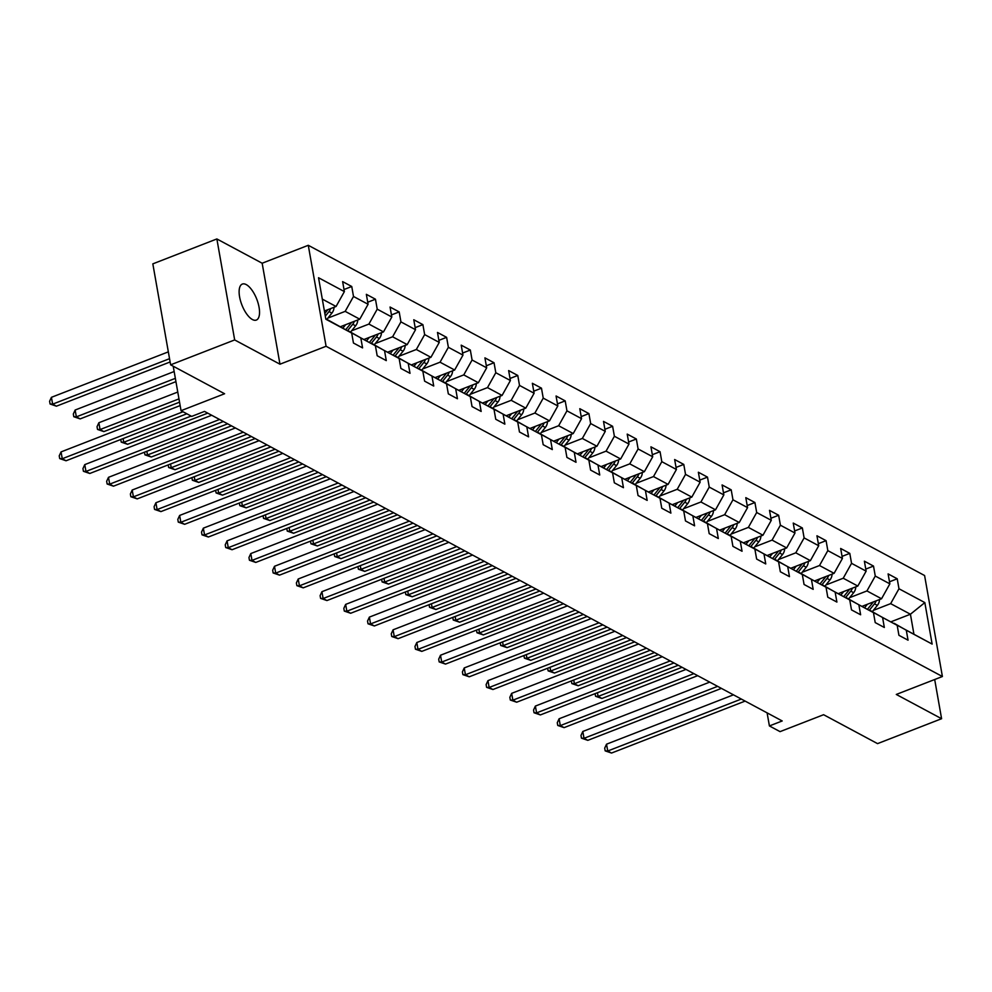 <?xml version="1.0" encoding="UTF-8"?>
<svg xmlns="http://www.w3.org/2000/svg" width="992" height="992" viewBox="0 0 992 992"><rect width="100%" height="100%" fill="white"/><g stroke="black" fill="none" stroke-linecap="round" stroke-linejoin="round"><path stroke-width="1.49" d="M252.414 319.536A19.307 7.973 68.7 0 0 256.333 320.069A19.307 7.973 68.7 0 0 258.131 303.254A19.307 7.973 68.7 0 0 246.252 284.605A19.307 7.973 68.7 0 0 242.333 284.072A19.307 7.973 68.7 0 0 240.523 300.874A19.307 7.973 68.7 0 0 252.414 319.536M216.864 238.948L152.83 263.86L170.624 364.833L234.67 339.934L279.967 364.2L326.083 346.27L308.276 245.297L262.161 263.227L216.864 238.948L234.67 339.934M326.083 346.27L942.4 676.519L924.594 575.534L308.276 245.297M942.4 676.519L896.297 694.45L941.594 718.716L934.687 679.52M941.594 718.716L877.56 743.628L823.596 714.711L780.047 731.637L769.408 725.933L782.204 720.961L204.501 411.407L191.692 416.392L181.052 410.688L224.601 393.75L170.624 364.833M325.773 318.767L351.689 333.064L353.45 343.021L362.576 347.907L360.815 337.95L375.41 345.774L377.171 355.731L386.285 360.617L384.536 350.66L399.131 358.484L400.88 368.441L410.006 373.327L408.245 363.37L422.84 371.182L424.601 381.151L433.727 386.037L431.966 376.08L446.561 383.892L448.322 393.861L457.436 398.747L455.688 388.777L470.282 396.602L472.031 406.559L481.157 411.444L479.396 401.487L493.991 409.312L495.752 419.269L504.866 424.154L503.118 414.197L517.712 422.022L519.461 431.979L528.587 436.864L526.826 426.907L541.421 434.719L543.182 444.689L552.308 449.574L550.548 439.617L565.142 447.429L566.903 457.399L576.017 462.284L574.269 452.315L588.864 460.139L590.612 470.096L599.738 474.994L597.978 465.025L612.572 472.849L614.333 482.806L623.447 487.692L621.699 477.735L636.294 485.559L638.042 495.516L647.168 500.402L645.408 490.445L660.002 498.269L661.763 508.226L670.89 513.112L669.129 503.155L683.724 510.967L685.484 520.936L694.598 525.822L692.85 515.865L707.445 523.677L709.193 533.646L718.32 538.532L716.559 528.562L731.154 536.387L732.914 546.344L742.041 551.242L740.28 541.272L754.875 549.097L756.636 559.054L765.75 563.94L763.989 553.982L778.584 561.807L780.344 571.764L789.471 576.65L787.71 566.692L802.305 574.517L804.066 584.474L813.18 589.36L811.431 579.402L826.026 587.214L827.774 597.184L836.901 602.07L835.14 592.1L849.735 599.924L851.496 609.882L860.622 614.78L858.861 604.81L873.456 612.634L875.217 622.592L884.331 627.477L882.582 617.52L897.177 625.344L898.926 635.302L908.052 640.187L906.291 630.23L932.133 644.081L924.829 602.59L910.42 614.234L890.655 603.644L873.344 610.378M351.689 333.064L325.847 319.213L318.531 277.735L344.385 291.586L342.624 281.616L351.751 286.502L344.013 289.515M924.829 602.59L898.975 588.752L897.227 578.782L888.1 573.897L889.861 583.854L875.266 576.042L873.506 566.072L864.379 561.187L866.14 571.156L851.545 563.332L849.784 553.375L840.67 548.477L842.419 558.446L827.824 550.622L826.076 540.665L816.949 535.779L818.71 545.736L804.115 537.912L802.354 527.955L793.24 523.069L794.989 533.026L780.394 525.202L778.646 515.245L769.519 510.359L771.28 520.316L756.685 512.504L754.924 502.535L745.798 497.649L747.559 507.606L732.964 499.794L731.203 489.825L722.089 484.939L723.838 494.909L709.243 487.084L707.494 477.127L698.368 472.242L700.129 482.199L685.534 474.374L683.773 464.417L674.647 459.532L676.408 469.489L661.813 461.664L660.052 451.707L650.938 446.822L652.699 456.779L638.104 448.967L636.343 438.997L627.217 434.112L628.978 444.069L614.383 436.257L612.622 426.287L603.508 421.402L605.256 431.371L590.662 423.547L588.913 413.59L579.787 408.692L581.548 418.661L566.953 410.837L565.192 400.88L556.066 395.994L557.826 405.951L543.232 398.127L541.471 388.17L532.357 383.284L534.105 393.241L519.51 385.417L517.762 375.46L508.636 370.574L510.396 380.531L495.802 372.719L494.041 362.75L484.927 357.864L486.675 367.821L472.08 360.009L470.332 350.04L461.206 345.154L462.966 355.124L448.372 347.299L446.611 337.342L437.484 332.444L439.245 342.414L424.65 334.589L422.89 324.632L413.776 319.746L415.524 329.704L400.929 321.879L399.181 311.922L390.054 307.036L391.815 316.994L377.22 309.169L375.46 299.212L366.346 294.326L368.094 304.284L353.499 296.472L351.751 286.502M375.41 345.774L348.328 331.142M327.868 318.097L345.179 311.364L359.774 319.188L340.504 326.69M348.651 331.018L360.815 337.95M353.499 296.472L345.179 311.364M368.094 304.284L359.774 319.188M399.131 358.484L372.037 343.852M351.577 330.807L368.9 324.074L383.495 331.898L364.213 339.388M372.36 343.728L384.536 350.66M377.22 309.169L368.9 324.074M391.815 316.994L383.495 331.898M422.84 371.182L395.758 356.562M375.298 343.517L392.609 336.784L407.204 344.608L387.934 352.098M396.081 356.438L408.245 363.37M400.929 321.879L392.609 336.784M415.524 329.704L407.204 344.608M446.561 383.892L419.48 369.272M399.02 356.227L416.33 349.494L430.925 357.318L411.643 364.808M419.79 369.148L431.966 376.08M424.65 334.589L416.33 349.494M439.245 342.414L430.925 357.318M470.282 396.602L443.188 381.97M422.728 368.937L440.051 362.204L454.646 370.016L435.364 377.518M443.511 381.846L455.688 388.777M448.372 347.299L440.051 362.204M462.966 355.124L454.646 370.016M493.991 409.312L466.91 394.68M446.45 381.647L463.76 374.902L478.355 382.726L459.085 390.228M467.232 394.556L479.396 401.487M472.08 360.009L463.76 374.902M486.675 367.821L478.355 382.726M517.712 422.022L490.618 407.39M470.171 394.345L487.481 387.612L502.076 395.436L482.794 402.938M490.941 407.266L503.118 414.197M495.802 372.719L487.481 387.612M510.396 380.531L502.076 395.436M541.421 434.719L514.34 420.1M493.88 407.055L511.19 400.322L525.785 408.146L506.515 415.636M514.662 419.976L526.826 426.907M519.51 385.417L511.19 400.322M534.105 393.241L525.785 408.146M565.142 447.429L538.061 432.81M517.601 419.765L534.911 413.032L549.506 420.856L530.224 428.346M538.371 432.686L550.548 439.617M543.232 398.127L534.911 413.032M557.826 405.951L549.506 420.856M588.864 460.139L561.77 445.507M541.31 432.475L558.632 425.742L573.227 433.554L553.945 441.056M562.092 445.383L574.269 452.315M566.953 410.837L558.632 425.742M581.548 418.661L573.227 433.554M612.572 472.849L585.491 458.217M565.031 445.185L582.341 438.452L596.936 446.264L577.666 453.766M585.813 458.093L597.978 465.025M590.662 423.547L582.341 438.452M605.256 431.371L596.936 446.264M636.294 485.559L609.2 470.927M588.752 457.882L606.062 451.149L620.657 458.974L601.375 466.476M609.522 470.803L621.699 477.735M614.383 436.257L606.062 451.149M628.978 444.069L620.657 458.974M660.002 498.269L632.921 483.637M612.461 470.592L629.771 463.859L644.366 471.684L625.096 479.186M633.243 483.513L645.408 490.445M638.104 448.967L629.771 463.859M652.699 456.779L644.366 471.684M683.724 510.967L656.642 496.347M636.182 483.302L653.492 476.569L668.087 484.394L648.805 491.883M656.964 496.223L669.129 503.155M661.813 461.664L653.492 476.569M676.408 469.489L668.087 484.394M707.445 523.677L680.351 509.057M659.891 496.012L677.214 489.279L691.808 497.104L672.526 504.593M680.673 508.933L692.85 515.865M685.534 474.374L677.214 489.279M700.129 482.199L691.808 497.104M731.154 536.387L704.072 521.755M683.612 508.722L700.922 501.989L715.517 509.801L696.248 517.303M704.394 521.631L716.559 528.562M709.243 487.084L700.922 501.989M723.838 494.909L715.517 509.801M754.875 549.097L727.781 534.465M707.333 521.432L724.644 514.699L739.238 522.511L719.956 530.013M728.103 534.341L740.28 541.272M732.964 499.794L724.644 514.699M747.559 507.606L739.238 522.511M778.584 561.807L751.502 547.175M731.042 534.13L748.365 527.397L762.96 535.221L743.678 542.723M751.824 547.051L763.989 553.982M756.685 512.504L748.365 527.397M771.28 520.316L762.96 535.221M802.305 574.517L775.223 559.885M754.763 546.84L772.074 540.107L786.668 547.931L767.399 555.421M775.546 559.761L787.71 566.692M780.394 525.202L772.074 540.107M794.989 533.026L786.668 547.931M826.026 587.214L798.932 572.595M778.472 559.55L795.795 552.817L810.39 560.641L791.108 568.131M799.254 572.471L811.431 579.402M804.115 537.912L795.795 552.817M818.71 545.736L810.39 560.641M849.735 599.924L822.653 585.305M802.193 572.26L819.504 565.527L834.098 573.339L814.829 580.841M822.976 585.168L835.14 592.1M827.824 550.622L819.504 565.527M842.419 558.446L834.098 573.339M873.456 612.634L846.374 598.002M825.914 584.97L843.225 578.237L857.82 586.049L838.538 593.551M846.684 597.878L858.861 604.81M851.545 563.332L843.225 578.237M866.14 571.156L857.82 586.049M897.177 625.344L870.083 610.712M849.623 597.668L866.946 590.934L881.541 598.759L862.259 606.261M870.406 610.588L882.582 617.52M875.266 576.042L866.946 590.934M889.861 583.854L881.541 598.759M932.133 644.081L893.804 623.422M890.965 621.81L910.42 614.234L913.88 633.888M894.127 623.298L906.291 630.23M898.975 588.752L890.655 603.644M173.216 366.222L181.052 410.688M767.101 712.864L769.408 725.933M324.409 311.017L336.065 306.478L322.301 299.113M344.385 291.586L336.065 306.478M897.227 578.782L889.489 581.796M873.506 566.072L865.78 569.086M849.784 553.375L842.059 556.376M826.076 540.665L818.338 543.666M802.354 527.955L794.629 530.956M778.646 515.245L770.908 518.258M754.924 502.535L747.199 505.548M731.203 489.825L723.478 492.838M707.494 477.127L699.757 480.128M683.773 464.417L676.048 467.418M660.052 451.707L652.327 454.708M636.343 438.997L628.618 442.01M612.622 426.287L604.897 429.3M588.913 413.59L581.176 416.59M565.192 400.88L557.467 403.88M541.471 388.17L533.746 391.17M517.762 375.46L510.024 378.473M494.041 362.75L486.316 365.763M470.332 350.04L462.594 353.053M446.611 337.342L438.886 340.343M422.89 324.632L415.164 327.633M399.181 311.922L391.443 314.923M375.46 299.212L367.734 302.225M279.967 364.2L262.161 263.227M733.448 694.834L606.534 744.186L607.736 751.006L741.334 699.05M611.531 753.052L605.182 750.87L607.736 751.006L611.531 753.052L745.128 701.096M605.182 750.87L604.698 748.142L606.534 744.186M867.392 604.264L864.677 607.637M879.482 599.552A7.998 6.56 118.2 0 1 877.362 605.393L872.34 611.63M873.295 601.97A7.998 6.56 118.2 0 1 872.65 602.863L867.504 609.249M869.302 610.266L874.473 603.843A7.998 6.56 -61.8 0 0 876.11 600.867M678.255 665.26L598.114 696.434L601.908 698.467L682.062 667.294M597.457 692.726L598.114 696.434L595.56 696.285L595.088 693.644M601.908 698.467L595.56 696.285M709.726 682.124L582.812 731.476L584.015 738.308L717.613 686.352M587.822 740.342L581.461 738.16L584.015 738.308L587.822 740.342L721.42 688.386M581.461 738.16L580.99 735.432L582.812 731.476M686.018 669.414L559.091 718.778L560.306 725.598L693.904 673.642M564.101 727.632L557.752 725.45L560.306 725.598L564.101 727.632L697.698 675.676M557.752 725.45L557.268 722.722L559.091 718.778M843.671 591.554L840.956 594.927M855.761 586.855A7.998 6.56 118.2 0 1 853.653 592.683L848.619 598.92M849.586 589.26A7.998 6.56 118.2 0 1 848.941 590.153L843.795 596.539M845.581 597.556L850.764 591.133A7.998 6.56 -61.8 0 0 852.388 588.169M654.546 652.55L574.393 683.724L578.187 685.757L658.341 654.584M573.736 680.016L574.393 683.724L571.838 683.575L571.38 680.946M578.187 685.757L571.838 683.575M819.962 578.844L817.247 582.217M832.052 574.145A7.998 6.56 118.2 0 1 829.932 579.973L824.91 586.21M825.865 576.55A7.998 6.56 118.2 0 1 825.22 577.443L820.074 583.829M821.872 584.846L827.043 578.423A7.998 6.56 -61.8 0 0 828.68 575.459M630.825 639.84L550.672 671.014L554.478 673.047L634.62 641.874M550.027 667.318L550.672 671.014L548.13 670.877L547.658 668.236M554.478 673.047L548.13 670.877M662.296 656.704L535.382 706.068L536.585 712.888L670.183 660.932M540.38 714.922L534.031 712.752L536.585 712.888L540.38 714.922L673.977 662.966M534.031 712.752L533.547 710.024L535.382 706.068M638.575 643.994L511.661 693.358L512.864 700.178L646.462 648.222M516.671 702.212L510.322 700.042L512.864 700.178L516.671 702.212L650.268 650.256M510.322 700.042L509.838 697.314L511.661 693.358M614.866 631.296L487.952 680.648L489.155 687.468L622.753 635.512M492.95 689.514L486.601 687.332L489.155 687.468L492.95 689.514L626.547 637.546M486.601 687.332L486.117 684.604L487.952 680.648M796.241 566.134L793.526 569.507M808.331 561.435A7.998 6.56 118.2 0 1 806.223 567.263L801.189 573.5M802.144 563.84A7.998 6.56 118.2 0 1 801.499 564.746L796.365 571.119M798.151 572.148L803.334 565.713A7.998 6.56 -61.8 0 0 804.958 562.749M607.104 627.13L526.963 658.304L530.757 660.337L610.911 629.176M526.306 654.608L526.963 658.304L524.408 658.167L523.95 655.526M530.757 660.337L524.408 658.167M772.532 553.424L769.804 556.797M784.622 548.725A7.998 6.56 118.2 0 1 782.502 554.553L777.48 560.79M778.435 551.13A7.998 6.56 118.2 0 1 777.79 552.036L772.644 558.422M774.43 559.438L779.613 553.015A7.998 6.56 -61.8 0 0 781.25 550.039M583.395 614.432L503.242 645.594L507.048 647.64L587.19 616.466M502.597 641.898L503.242 645.594L500.687 645.457L500.228 642.816M507.048 647.64L500.687 645.457M748.811 540.727L746.096 544.1M760.901 536.015A7.998 6.56 118.2 0 1 758.781 541.855L753.759 548.092M754.714 538.42A7.998 6.56 118.2 0 1 754.069 539.326L748.923 545.712M750.721 546.728L755.892 540.305A7.998 6.56 -61.8 0 0 757.528 537.329M559.674 601.722L479.533 632.884L483.327 634.93L563.481 603.756M478.876 629.188L479.533 632.884L476.978 632.747L476.507 630.106M483.327 634.93L476.978 632.747M725.09 528.017L722.374 531.39M737.18 523.317A7.998 6.56 118.2 0 1 735.072 529.145L730.038 535.382M730.992 525.723A7.998 6.56 118.2 0 1 730.36 526.616L725.214 533.002M727 534.018L732.183 527.595A7.998 6.56 -61.8 0 0 733.807 524.619M535.965 589.012L455.812 620.186L459.606 622.22L539.76 591.046M455.154 616.478L455.812 620.186L453.257 620.037L452.798 617.396M459.606 622.22L453.257 620.037M701.381 515.307L698.666 518.68M713.471 510.607A7.998 6.56 118.2 0 1 711.351 516.435L706.329 522.672M707.284 513.013A7.998 6.56 118.2 0 1 706.639 513.906L701.493 520.292M703.291 521.308L708.462 514.885A7.998 6.56 -61.8 0 0 710.098 511.922M512.244 576.302L432.09 607.476L435.897 609.51L516.038 578.336M431.446 603.768L432.09 607.476L429.548 607.327L429.077 604.698M435.897 609.51L429.548 607.327M677.66 502.597L674.944 505.97M689.75 497.897A7.998 6.56 118.2 0 1 687.63 503.725L682.608 509.962M683.562 500.303A7.998 6.56 118.2 0 1 682.918 501.196L677.784 507.582M679.57 508.611L684.753 502.175A7.998 6.56 -61.8 0 0 686.377 499.212M488.523 563.592L408.382 594.766L412.176 596.8L492.33 565.638M407.724 591.071L408.382 594.766L405.827 594.63L405.356 591.988M412.176 596.8L405.827 594.63M653.939 489.887L651.223 493.26M666.041 485.187A7.998 6.56 118.2 0 1 663.921 491.015L658.899 497.252M659.854 487.593A7.998 6.56 118.2 0 1 659.209 488.498L654.063 494.872M655.848 495.901L661.032 489.478A7.998 6.56 -61.8 0 0 662.656 486.502M464.814 550.882L384.66 582.056L388.467 584.09L468.608 552.928M384.003 578.361L384.66 582.056L382.106 581.92L381.647 579.278M388.467 584.09L382.106 581.92M630.23 477.177L627.514 480.55M642.32 472.477A7.998 6.56 118.2 0 1 640.2 478.305L635.178 484.542M636.132 474.883A7.998 6.56 118.2 0 1 635.488 475.788L630.342 482.174M632.14 483.191L637.31 476.768A7.998 6.56 -61.8 0 0 638.947 473.792M441.093 538.185L360.939 569.346L364.746 571.392L444.9 540.218M360.294 565.651L360.939 569.346L358.397 569.21L357.926 566.568M364.746 571.392L358.397 569.21M606.509 464.479L603.793 467.852M618.599 459.767A7.998 6.56 118.2 0 1 616.491 465.608L611.456 471.845M612.411 462.173A7.998 6.56 118.2 0 1 611.779 463.078L606.633 469.464M608.418 470.481L613.602 464.058A7.998 6.56 -61.8 0 0 615.226 461.082M417.372 525.475L337.23 556.648L341.025 558.682L421.178 527.508M336.573 552.941L337.23 556.648L334.676 556.5L334.217 553.858M341.025 558.682L334.676 556.5M582.8 451.769L580.072 455.142M594.89 447.07A7.998 6.56 118.2 0 1 592.77 452.898L587.748 459.135M588.702 449.475A7.998 6.56 118.2 0 1 588.058 450.368L582.912 456.754M584.697 457.771L589.88 451.348A7.998 6.56 -61.8 0 0 591.517 448.372M393.663 512.765L313.509 543.938L317.316 545.972L397.457 514.798M312.864 540.231L313.509 543.938L310.967 543.79L310.496 541.148M317.316 545.972L310.967 543.79M559.079 439.059L556.363 442.432M571.169 434.36A7.998 6.56 118.2 0 1 569.048 440.188L564.026 446.425M564.981 436.765A7.998 6.56 118.2 0 1 564.336 437.658L559.19 444.044M560.988 445.061L566.159 438.638A7.998 6.56 -61.8 0 0 567.796 435.674M369.942 500.055L289.8 531.228L293.595 533.262L373.748 502.088M289.143 527.533L289.8 531.228L287.246 531.092L286.775 528.451M293.595 533.262L287.246 531.092M535.358 426.349L532.642 429.722M547.46 421.65A7.998 6.56 118.2 0 1 545.34 427.478L540.305 433.715M541.272 424.055A7.998 6.56 118.2 0 1 540.628 424.96L535.482 431.334M537.267 432.363L542.45 425.928A7.998 6.56 -61.8 0 0 544.075 422.964M346.233 487.345L266.079 518.518L269.886 520.552L350.027 489.391M265.422 514.823L266.079 518.518L263.525 518.382L263.066 515.741M269.886 520.552L263.525 518.382M511.649 413.639L508.933 417.012M523.739 408.94A7.998 6.56 118.2 0 1 521.618 414.768L516.596 421.005M517.551 411.345A7.998 6.56 118.2 0 1 516.906 412.25L511.76 418.636M513.558 419.653L518.729 413.23A7.998 6.56 -61.8 0 0 520.366 410.254M322.512 474.647L242.358 505.808L246.165 507.854L326.318 476.681M241.713 502.113L242.358 505.808L239.816 505.672L239.345 503.031M246.165 507.854L239.816 505.672M487.928 400.942L485.212 404.314M500.018 396.23A7.998 6.56 118.2 0 1 497.91 402.07L492.875 408.307M493.83 398.635A7.998 6.56 118.2 0 1 493.198 399.54L488.052 405.926M489.837 406.943L495.02 400.52A7.998 6.56 -61.8 0 0 496.645 397.544M298.79 461.937L218.649 493.098L222.444 495.144L302.597 463.971M217.992 489.403L218.649 493.098L216.095 492.962L215.636 490.321M222.444 495.144L216.095 492.962M464.219 388.232L461.491 391.604M476.309 383.532A7.998 6.56 118.2 0 1 474.188 389.36L469.166 395.597M470.121 385.938A7.998 6.56 118.2 0 1 469.476 386.83L464.33 393.216M466.116 394.233L471.299 387.81A7.998 6.56 -61.8 0 0 472.936 384.834M275.082 449.227L194.928 480.401L198.735 482.434L278.876 451.261M194.283 476.693L194.928 480.401L192.374 480.252L191.915 477.611M198.735 482.434L192.374 480.252M440.498 375.522L437.782 378.894M452.588 370.822A7.998 6.56 118.2 0 1 450.467 376.65L445.445 382.887M446.4 373.228A7.998 6.56 118.2 0 1 445.755 374.12L440.609 380.506M442.407 381.523L447.578 375.1A7.998 6.56 -61.8 0 0 449.215 372.136M251.36 436.517L171.219 467.691L175.014 469.724L255.167 438.551M170.562 463.983L171.219 467.691L168.665 467.542L168.194 464.913M175.014 469.724L168.665 467.542M416.776 362.812L414.061 366.184M428.866 358.112A7.998 6.56 118.2 0 1 426.758 363.94L421.724 370.177M422.691 360.518A7.998 6.56 118.2 0 1 422.046 361.41L416.9 367.796M418.686 368.813L423.869 362.39A7.998 6.56 -61.8 0 0 425.494 359.426M227.652 423.807L147.498 454.981L151.292 457.014L231.446 425.841M146.841 451.286L147.498 454.981L144.944 454.844L144.485 452.203M151.292 457.014L144.944 454.844M393.068 350.102L390.352 353.474M405.158 345.402A7.998 6.56 118.2 0 1 403.037 351.23L398.015 357.467M398.97 347.808A7.998 6.56 118.2 0 1 398.325 348.713L393.179 355.086M394.977 356.116L400.148 349.68A7.998 6.56 -61.8 0 0 401.785 346.716M191.121 416.082L123.777 442.271L127.584 444.304L207.725 413.143M123.132 438.576L123.777 442.271L121.235 442.134L120.764 439.493M127.584 444.304L121.235 442.134M591.145 618.586L464.231 667.938L465.434 674.758L599.032 622.802M469.241 676.804L462.88 674.622L465.434 674.758L469.241 676.804L602.838 624.848M462.88 674.622L462.408 671.894L464.231 667.938M567.436 605.876L440.51 655.228L441.713 662.061L575.31 610.105M445.52 664.094L439.171 661.912L441.713 662.061L445.52 664.094L579.117 612.138M439.171 661.912L438.687 659.184L440.51 655.228M543.715 593.166L416.801 642.531L418.004 649.351L551.602 597.395M421.798 651.384L415.45 649.202L418.004 649.351L421.798 651.384L555.396 599.428M415.45 649.202L414.966 646.474L416.801 642.531M519.994 580.456L393.08 629.821L394.283 636.641L527.88 584.685M398.09 638.674L391.741 636.504L394.283 636.641L398.09 638.674L531.687 586.718M391.741 636.504L391.257 633.776L393.08 629.821M496.285 567.746L369.371 617.111L370.574 623.931L504.172 571.975M374.368 625.964L368.02 623.794L370.574 623.931L374.368 625.964L507.966 574.008M368.02 623.794L367.536 621.066L369.371 617.111M472.564 555.049L345.65 604.401L346.853 611.221L480.45 559.265M350.66 613.267L344.298 611.084L346.853 611.221L350.66 613.267L484.257 561.311M344.298 611.084L343.827 608.356L345.65 604.401M448.855 542.339L321.929 591.691L323.132 598.523L456.729 546.555M326.938 600.557L320.59 598.374L323.132 598.523L326.938 600.557L460.536 548.601M320.59 598.374L320.106 595.646L321.929 591.691M425.134 529.629L298.22 578.993L299.423 585.813L433.02 533.857M303.217 587.847L296.868 585.664L299.423 585.813L303.217 587.847L436.815 535.891M296.868 585.664L296.385 582.936L298.22 578.993M401.413 516.919L274.499 566.283L275.702 573.103L409.299 521.147M279.508 575.137L273.147 572.967L275.702 573.103L279.508 575.137L413.106 523.181M273.147 572.967L272.676 570.226L274.499 566.283M377.704 504.209L250.79 553.573L251.993 560.393L385.59 508.437M255.787 562.427L249.438 560.257L251.993 560.393L255.787 562.427L389.385 510.471M249.438 560.257L248.955 557.529L250.79 553.573M353.983 491.499L227.069 540.863L228.272 547.683L361.869 495.727M232.066 549.729L225.717 547.547L228.272 547.683L232.066 549.729L365.664 497.761M225.717 547.547L225.234 544.819L227.069 540.863M330.274 478.801L203.348 528.153L204.55 534.973L338.148 483.017M208.357 537.019L202.008 534.837L204.55 534.973L208.357 537.019L341.955 485.063M202.008 534.837L201.525 532.109L203.348 528.153M306.553 466.091L179.639 515.443L180.842 522.276L314.439 470.32M184.636 524.309L178.287 522.127L180.842 522.276L184.636 524.309L318.234 472.353M178.287 522.127L177.804 519.399L179.639 515.443M282.832 453.381L155.918 502.746L157.12 509.566L290.718 457.61M160.927 511.599L154.566 509.417L157.12 509.566L160.927 511.599L294.525 459.643M154.566 509.417L154.095 506.689L155.918 502.746M259.123 440.671L132.196 490.036L133.412 496.856L266.997 444.9M137.206 498.889L130.857 496.719L133.412 496.856L137.206 498.889L270.804 446.933M130.857 496.719L130.374 493.991L132.196 490.036M235.402 427.961L108.488 477.326L109.69 484.146L243.288 432.19M113.485 486.179L107.136 484.009L109.69 484.146L113.485 486.179L247.082 434.223M107.136 484.009L106.652 481.281L108.488 477.326M369.346 337.392L366.631 340.764M381.436 332.692A7.998 6.56 118.2 0 1 379.328 338.52L374.294 344.757M177.766 392.051L98.865 422.741L100.068 429.561L103.862 431.607L179.552 402.169M375.249 335.098A7.998 6.56 118.2 0 1 374.604 336.003L369.47 342.389M371.256 343.406L376.439 336.982A7.998 6.56 -61.8 0 0 378.064 334.006M178.969 398.883L100.068 429.561L97.514 429.424L97.03 426.696L98.865 422.741M103.862 431.607L97.514 429.424M211.68 415.264L84.766 464.616L85.969 471.436L219.567 419.48M89.776 473.482L83.427 471.299L85.969 471.436L89.776 473.482L223.374 421.513M83.427 471.299L82.944 468.571L84.766 464.616M345.638 324.694L342.91 328.067M357.728 319.982A7.998 6.56 118.2 0 1 355.607 325.822L350.585 332.06M174.146 371.529L75.144 410.031L76.347 416.863L80.154 418.897L175.931 381.647M351.54 322.388A7.998 6.56 118.2 0 1 350.895 323.293L345.749 329.679M347.535 330.696L352.718 324.272A7.998 6.56 -61.8 0 0 354.355 321.296M175.348 378.349L76.347 416.863L73.792 416.714L73.321 413.986L75.144 410.031M80.154 418.897L73.792 416.714M180.16 405.592L61.058 451.906L62.26 458.738L183.049 411.754M66.055 460.772L59.706 458.589L62.26 458.738L66.055 460.772L186.843 413.788M59.706 458.589L59.222 455.861L61.058 451.906M334.006 307.284A7.998 6.56 118.2 0 1 331.886 313.112L326.864 319.35M168.342 351.862L51.423 397.321L52.638 404.153L56.432 406.187L170.128 361.968M327.819 309.69A7.998 6.56 118.2 0 1 327.174 310.583L324.843 313.484M325.314 316.15L328.997 311.562A7.998 6.56 -61.8 0 0 330.634 308.586M169.545 358.682L52.638 404.153L50.084 404.004L49.6 401.276L51.423 397.321M56.432 406.187L50.084 404.004M872.65 602.863L871.956 602.491M877.362 605.393L874.473 603.843M848.941 590.153L848.234 589.781M853.653 592.683L850.764 591.133M825.22 577.443L824.513 577.071M829.932 579.973L827.043 578.423M801.499 564.746L800.804 564.361M806.223 567.263L803.334 565.713M777.79 552.036L777.083 551.651M782.502 554.553L779.613 553.015M754.069 539.326L753.374 538.954M758.781 541.855L755.892 540.305M730.36 526.616L729.653 526.244M735.072 529.145L732.183 527.595M706.639 513.906L705.932 513.534M711.351 516.435L708.462 514.885M682.918 501.196L682.223 500.824M687.63 503.725L684.753 502.175M659.209 488.498L658.502 488.114M663.921 491.015L661.032 489.478M635.488 475.788L634.793 475.416M640.2 478.305L637.31 476.768M611.779 463.078L611.072 462.706M616.491 465.608L613.602 464.058M588.058 450.368L587.351 449.996M592.77 452.898L589.88 451.348M564.336 437.658L563.642 437.286M569.048 440.188L566.159 438.638M540.628 424.96L539.921 424.576M545.34 427.478L542.45 425.928M516.906 412.25L516.2 411.866M521.618 414.768L518.729 413.23M493.198 399.54L492.491 399.168M497.91 402.07L495.02 400.52M469.476 386.83L468.77 386.458M474.188 389.36L471.299 387.81M445.755 374.12L445.061 373.748M450.467 376.65L447.578 375.1M422.046 361.41L421.34 361.038M426.758 363.94L423.869 362.39M398.325 348.713L397.618 348.328M403.037 351.23L400.148 349.68M374.604 336.003L373.91 335.618M379.328 338.52L376.439 336.982M350.895 323.293L350.188 322.921M355.607 325.822L352.718 324.272M327.174 310.583L326.48 310.211M331.886 313.112L328.997 311.562"/></g></svg>
